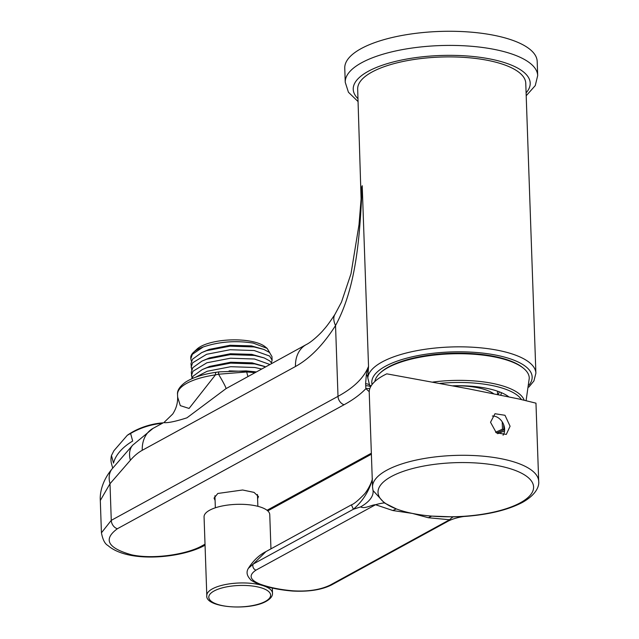 <?xml version="1.0" encoding="UTF-8"?>
<svg xmlns="http://www.w3.org/2000/svg" width="639" height="639" viewBox="0 0 639 639"><rect width="100%" height="100%" fill="white"/><g stroke="black" fill="none" stroke-linecap="round" stroke-linejoin="round"><path stroke-width="0.96" d="M257.589 498.747L258.483 496.567L254.01 492.381L242.628 489.993L217.819 493.468L214.049 498.116L215.095 500.449M361.219 190.614A84.1 29.17 -2 0 1 362.217 185.725L361.099 198.921L357.672 89.133A84.1 29.17 -2 0 1 371.978 72.047A84.1 29.17 -2 0 1 465.751 57.494A84.1 29.17 -2 0 1 525.761 83.262L535.889 373.2A84.1 29.17 -2 0 0 475.879 347.432A84.1 29.17 -2 0 0 382.098 361.986A84.1 29.17 -2 0 0 367.816 377.976L369.542 384.942L370.636 386.763A3.866 3.578 -27.8 0 0 370.644 386.771M295.482 366.498C309.963 358.463 323.318 344.804 335.539 325.531C356.937 286.16 359.877 234.225 362.217 185.725L368.527 366.379L367.816 377.976A15.464 9.505 -179.7 0 0 366.371 374.326L368.527 366.379C364.046 377.729 353.878 387.713 338.007 396.34L335.539 325.531A30.936 15.16 -147.8 0 1 335.012 314.252L335.012 314.252C330.043 321.84 326.273 326.976 323.701 329.668C321.513 332.552 312.223 341.705 306.289 344.565L306.289 344.565A30.936 23.875 -118.7 0 0 295.482 366.498L142.249 450.303A65.729 35.025 101.5 0 0 130.38 460.256L109.996 483.731L100.307 500.497L101.433 532.822L111.274 520.354L338.007 396.34A7.732 5.967 61.3 0 0 344.094 404.743L117.36 528.749C102.903 539.396 107.672 548.094 131.666 554.836C153.751 559.676 187.275 554.221 201.892 545.898L205.015 544.196M369.238 391.691L365.899 388.632C360.412 394.423 353.143 399.79 344.094 404.743M306.289 344.565L226.03 388.616L186.947 417.818C175.685 421.436 167.985 423.042 163.848 422.627L172.698 414.048L163.848 422.627M205.047 545.195L204.768 545.347C187.403 555.019 153.847 560.012 129.877 555.163C120.38 553.222 113.039 549.987 107.871 545.474C104.908 543.893 102.759 539.683 101.433 532.83L101.433 532.822M369.797 388.712A15.464 12.972 135.3 0 0 365.899 388.632L365.604 383.743L366.371 374.326M117.36 528.749A7.732 5.967 61.3 0 1 111.274 520.354L109.996 483.731A30.936 19.05 -139 0 1 112.288 468.659L112.288 468.659C102.104 480.728 99.748 493.012 100.315 500.505M177.626 397.027L180.302 405.629L189.072 408.441L215.463 374.869A3.866 1.086 -98.2 0 1 216.118 372.281L219.161 371.85A3.866 1.038 82.1 0 0 218.538 374.23L215.463 374.869A55.098 19.114 178 0 0 177.538 394.439L177.626 397.027C177.834 403.049 176.188 408.728 172.69 414.064M172.993 413.609L172.698 414.048M254.833 372.705A55.21 19.154 178 0 0 246.726 371.962L218.538 374.23A30.936 1.765 -122.6 0 1 226.03 388.616M219.161 371.85L246.127 370.9A3.866 0.974 93.5 0 1 246.726 371.962A30.936 7.796 -86.5 0 0 247.988 376.451M371.147 385.884A3.866 3.594 158 0 1 369.542 384.942A15.464 8.203 143.3 0 0 365.604 383.743M203.178 346.993A40.6 14.082 178 0 0 193.457 352.385A40.6 14.082 178 0 0 190.765 357.688L190.805 358.791L192.347 354.318L203.178 346.993C219.073 341.649 235.767 340.347 253.252 343.103L267.15 348.375L269.722 352.648M193.457 352.385L196.94 349.134A36.735 12.74 -2 0 1 251.702 341.442A36.735 12.74 -2 0 1 265.153 346.753L267.15 348.375M191.404 361.227L190.805 358.791M191.7 369.709L190.973 363.687L192.515 359.214L201.636 352.632L206.485 350.707L230.008 346.154L254.09 346.953L263.891 349.437L269.53 352.48L271.974 356.618L272.102 360.204L271.423 362.672M191.101 367.273L192.643 362.8L206.605 354.294L230.136 349.733L254.218 350.539L269.65 356.067L272.102 360.204M191.996 378.184L191.269 372.17L192.81 367.697L201.932 361.115L206.78 359.19L230.304 354.629L254.386 355.436L264.187 357.92L269.826 360.963L271.847 363.407M191.396 375.756L192.938 371.283L206.9 362.776L230.431 358.215L254.514 359.014L269.874 364.486M191.804 378.759L193.106 376.179L202.228 369.598L207.076 367.673L230.599 363.112L254.681 363.911L265.576 366.834M195.718 377.186L207.204 371.259L230.727 366.698L254.809 367.497L261.623 368.999M263.891 349.437L251.486 345.883L230.088 345.268L209.185 349.413L201.636 352.632M264.187 357.92L251.782 354.365L230.383 353.75L209.48 357.896L201.932 361.115M264.49 366.395L252.078 362.848L230.679 362.225L209.776 366.379L202.228 369.598M254.138 371.634L229.129 370.876M162.354 423.29A46.399 26.926 164.8 0 0 130.612 433.474L127.321 435.271L113.926 450.703L111.458 455.535A46.399 26.926 164.8 0 0 111.529 463.818L112.712 468.171M127.321 435.271A44.466 25.8 -15.2 0 1 163.201 422.826M111.458 455.535L113.526 463.139A46.399 26.926 -15.2 0 1 132.672 441.07L130.612 433.474M206.804 595.532C204.855 607.657 249.378 611.108 266.231 601.291C270.577 598.807 272.661 596.123 272.502 593.24A32.869 11.398 -2 0 0 249.05 583.167A32.869 11.398 -2 0 0 212.396 588.862A32.869 11.398 -2 0 0 206.804 595.532L204.065 516.887A32.869 11.398 -2 0 1 209.648 510.21A32.869 11.398 -2 0 1 246.303 504.522A32.869 11.398 -2 0 1 269.754 514.595L270.952 548.861M379.87 373.24L380.724 372.449A76.36 26.487 -2 0 1 388.64 366.914A76.36 26.487 -2 0 1 459.633 353.159A76.36 26.487 -2 0 1 522.534 367.497L523.437 368.232A77.311 26.814 178 0 0 459.76 353.718A77.311 26.814 178 0 0 387.889 367.641A77.311 26.814 178 0 0 379.87 373.24A77.311 26.814 178 0 0 374.853 381.499M526.105 400.557L529.268 378.224A77.311 26.814 178 0 0 523.437 368.232M495.521 432.172A59.93 20.791 178 0 0 502.478 429.081L502.23 421.868M432.883 382.058A71.88 24.937 -2 0 1 524.148 400.118M504.578 430.798A64.339 22.317 -2 0 1 497.669 433.697M503.684 424.719L503.859 429.727L504.626 429.72M521.432 399.527A70.242 24.362 178 0 0 439.983 383.384M452.835 385.804A60.905 21.127 -2 0 1 508.82 396.859M502.478 429.081L503.692 429.767A60.777 21.079 -2 0 1 496.583 432.994M345.244 82.311L344.756 68.173A96.273 33.396 -2 0 1 361.131 48.62A96.273 33.396 -2 0 1 468.491 31.95A96.273 33.396 -2 0 1 537.191 61.456L537.687 75.586A96.273 33.396 -2 0 0 468.986 46.088A96.273 33.396 -2 0 0 361.626 62.75A96.273 33.396 -2 0 0 345.244 82.311L348.439 92.24L358.112 101.617M493.723 393.784A45.042 15.624 178 0 0 453.123 385.86M501.264 392.61A48.812 16.933 -2 0 1 500.76 395.206M498.093 394.662A46.879 16.263 178 0 0 499.219 391.795M503.053 435.231A11.79 9.106 61.3 0 0 504.626 429.224A11.79 9.106 61.3 0 0 492.357 416.021M490.528 422.267L494.977 413.729L504.986 415.278L510.082 426.237L506.296 434.416L496.343 432.819L490.528 422.267M372.537 487.158L373.032 490.512L384.319 502.901L396.332 508.916A77.838 26.998 -2 0 1 391.26 476.582A77.838 26.998 -2 0 1 499.227 465.927A77.838 26.998 -2 0 1 520.354 502.765A77.838 26.998 -2 0 1 431.788 516.104L453.155 516.871L465.216 516.408C489.035 514.579 508.141 509.898 522.534 502.358C536.608 494.394 539.284 485.967 538.701 481.359L535.969 403.161L518.948 398.992L468.978 388.911L386.779 373.839A83.134 28.835 -2 0 0 383.376 375.572A83.134 28.835 -2 0 0 369.23 392.458L372.537 487.158A83.134 28.835 -2 0 1 386.683 470.272A83.134 28.835 -2 0 1 479.378 455.879A83.134 28.835 -2 0 1 538.701 481.359M265.968 551.585C259.083 555.091 253.22 560.683 248.379 568.343L253.292 563.997A3.866 2.987 61.3 0 0 252.828 565.874A3.866 2.987 61.3 0 0 256.007 570.116C248.347 575.236 249.721 579.916 260.129 584.15C269.45 587.513 280.425 589.741 293.045 590.827C307.966 591.722 320.307 589.829 330.075 585.14A3.866 2.987 61.3 0 0 331.641 584.877L446.613 521.999L449.616 519.755L428.346 517.734L412.387 513.421L392.905 510.545L375.548 504.73C371.65 504.73 364.773 509.235 360.66 506.903L353.375 509.251L351.426 504.842L265.96 551.585L253.292 563.997L353.375 509.251A73.461 64.419 13.8 0 0 372.265 479.402M428.346 517.734A73.461 39.794 -80 0 1 431.788 516.104A77.838 26.998 -2 0 1 412.387 513.421A77.838 26.998 -2 0 1 396.332 508.916A73.461 38.476 102.9 0 0 392.905 510.545M453.155 516.871A73.461 22.836 -88.2 0 0 449.616 519.755L330.075 585.14M256.007 570.116L375.548 504.73A73.461 52.214 114.5 0 1 384.319 502.901M360.652 506.863A73.461 26.598 178.1 0 0 373.128 491.335L373.032 490.512M331.641 584.877C321.832 589.829 308.789 591.882 292.526 591.043L292.526 591.043A3.866 1.398 -85.2 0 0 293.045 590.827M292.526 591.043C279.714 589.957 268.46 587.672 258.755 584.174L258.755 584.174A3.866 2.628 -70.1 0 0 260.129 584.15M528.996 385.133A80.234 27.828 178 0 0 485.896 353.487A80.234 27.828 178 0 0 385.437 366.267A80.234 27.828 178 0 0 372.066 384.55M267.038 510.273L371.355 453.219M130.38 460.256A30.936 19.05 -139 0 1 132.672 445.183L153.064 428.37A30.936 23.875 61.3 0 0 142.249 450.303M204.768 545.347A7.732 5.967 -118.7 0 1 201.892 545.898M129.877 555.163A7.732 4.122 -78.5 0 0 131.666 554.836M365.867 385.748A15.464 10.04 137.2 0 1 370.636 386.763M265.369 601.403A30.936 10.727 -2 0 1 222.46 605.636A30.936 10.727 -2 0 1 214.065 590.995A30.936 10.727 -2 0 1 256.974 586.762A30.936 10.727 -2 0 1 265.369 601.403M526.097 92.863A88.541 30.712 178 0 0 480.145 57.334A88.541 30.712 178 0 0 368.288 71.296A88.541 30.712 178 0 0 358.008 98.733M528.804 387.138L533.908 380.956L535.889 373.2M153.064 428.37L163.041 422.914M371.387 454.217L267.773 510.888M361.099 198.921L359.006 224.712L351.011 273.732L341.466 302.151L335.012 314.252M132.672 445.183L112.288 468.659M216.118 372.281C202.994 374.198 192.802 377.489 185.534 382.146C179.711 386.443 177.043 390.541 177.538 394.439M246.127 370.9L256.279 371.922M214.928 495.736L215.351 507.797M257.445 494.474L257.86 506.312M272.502 593.24L272.318 588.056M526.201 95.746L535.258 85.602L537.687 75.586M497.557 394.559L497.438 391.164M465.208 516.408C466.462 516.112 454.561 517.223 446.613 521.999M372.441 478.707C370.995 484.713 366.083 492.573 364.11 494.378C358.159 500.513 353.934 504.003 351.426 504.842M258.755 584.174C253.108 581.594 250.304 579.988 250.352 579.349C246.79 575.627 246.127 571.953 248.379 568.343"/></g></svg>
